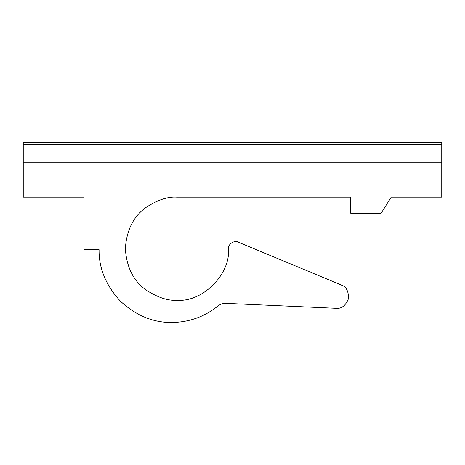 <?xml version="1.0" encoding="UTF-8"?>
<svg xmlns="http://www.w3.org/2000/svg" width="465" height="465" viewBox="0 0 465 465"><rect width="100%" height="100%" fill="white"/><g stroke="black" fill="none" stroke-linecap="round" stroke-linejoin="round"><path stroke-width="0.7" d="M171.847 322.466C153.27 322.716 136.117 315.613 120.383 301.151C105.921 285.417 98.818 268.259 99.062 249.688L83.903 249.688L83.903 197.119L23.25 197.119L23.25 162.75L441.75 162.75L441.75 197.119L391.204 197.119L381.097 213.296L350.773 213.296L350.773 197.119L176.903 197.119C167.941 196.433 157.629 199.869 145.969 207.431C133.455 216.382 126.585 230.129 125.347 248.676C126.585 267.218 133.455 280.965 145.969 289.916C157.629 297.478 167.941 300.919 176.903 300.227C202.409 302.535 230.762 274.181 228.455 248.676C227.769 244.276 234.453 239.818 238.249 242.143L341.275 284.987C346.175 286.591 348.587 291.113 348.518 298.559C345.728 305.464 341.758 308.714 336.619 308.312L226.089 303.349C223.02 303.25 220.276 304.156 217.87 306.069C204.414 316.816 189.069 322.28 171.847 322.466C189.069 322.28 204.414 316.816 217.87 306.069C220.276 304.156 223.02 303.25 226.089 303.349L336.619 308.312C341.758 308.714 345.728 305.464 348.518 298.559C348.587 291.113 346.175 286.591 341.275 284.987L238.249 242.143C234.453 239.818 227.769 244.276 228.455 248.676C230.762 274.181 202.409 302.535 176.903 300.227C167.941 300.919 157.629 297.478 145.969 289.916C133.455 280.965 126.585 267.218 125.347 248.676C126.585 230.129 133.455 216.382 145.969 207.431C157.629 199.869 167.941 196.433 176.903 197.119L350.773 197.119L350.773 213.296L381.097 213.296L391.204 197.119L441.75 197.119L441.75 162.75L23.25 162.75L23.25 197.119L83.903 197.119L83.903 249.688L99.062 249.688C98.818 268.259 105.921 285.417 120.383 301.151C136.117 315.613 153.27 322.716 171.847 322.466M441.75 144.557L441.75 162.75L441.75 144.557L23.25 144.557L23.25 162.75L23.25 144.557L441.75 144.557L441.75 142.534L441.75 144.557L23.25 144.557L23.25 142.534L23.25 144.557L441.75 144.557M23.25 162.75L441.75 162.75L23.25 162.75M441.75 142.534L23.25 142.534L441.75 142.534"/></g></svg>
